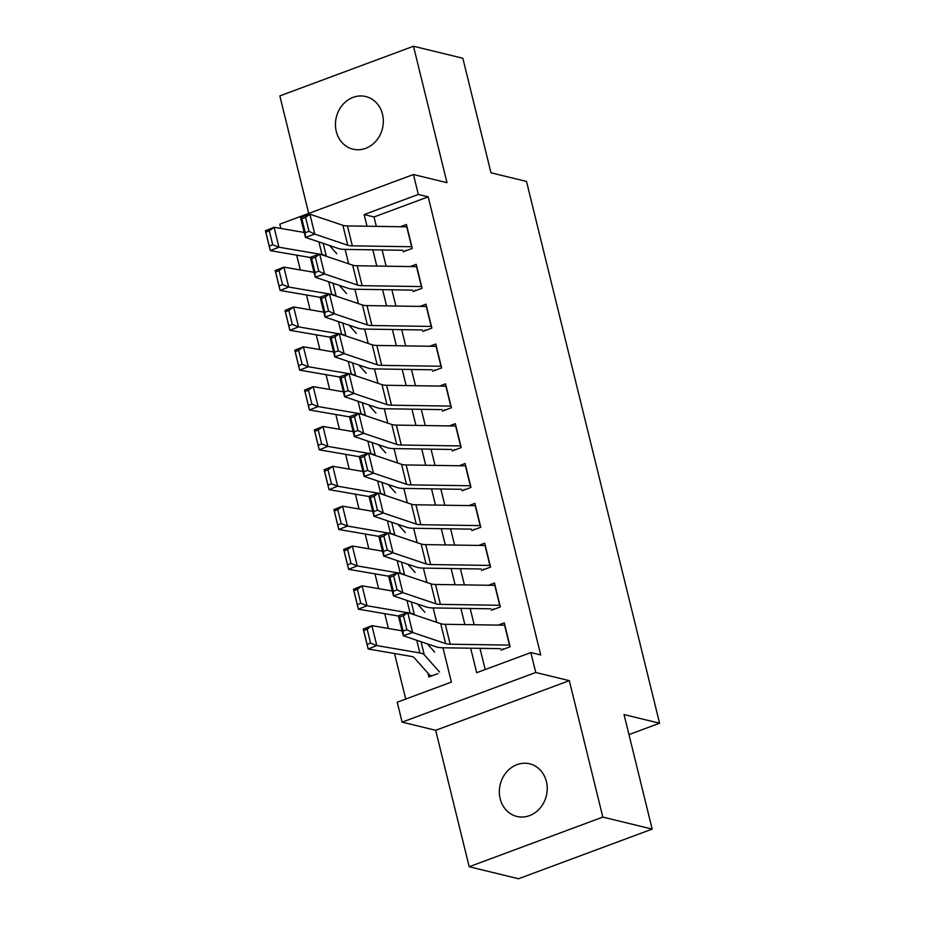 <?xml version="1.0" encoding="UTF-8"?>
<svg xmlns="http://www.w3.org/2000/svg" width="925" height="925" viewBox="0 0 925 925"><rect width="100%" height="100%" fill="white"/><g stroke="black" fill="none" stroke-linecap="round" stroke-linejoin="round"><path stroke-width="1.39" d="M336.272 131.442A27.079 23.749 -76.3 0 0 352.98 149.168A27.079 23.749 -76.3 0 0 376.267 140.762A27.079 23.749 -76.3 0 0 382.499 114.272A27.079 23.749 -76.3 0 0 365.791 96.547A27.079 23.749 -76.3 0 0 342.504 104.964A27.079 23.749 -76.3 0 0 336.272 131.442M500.171 798.714A27.079 23.749 -76.3 0 0 516.878 816.44A27.079 23.749 -76.3 0 0 540.165 808.034A27.079 23.749 -76.3 0 0 546.398 781.544A27.079 23.749 -76.3 0 0 529.69 763.819A27.079 23.749 -76.3 0 0 506.403 772.225A27.079 23.749 -76.3 0 0 500.171 798.714M280.842 228.452L279.801 224.174L413.44 174.524L418.331 194.447L364.149 214.577L367.017 226.22M628.965 734.589L659.583 723.223L526.51 181.439L490.978 172.79L462.847 58.263L413.487 46.25L279.847 95.899L308.719 213.432M659.583 723.223L624.051 714.574L652.183 829.101L518.543 878.75L469.183 866.737L602.822 817.099L569.314 680.65L535.748 672.487L402.109 722.136L397.218 702.214L451.388 682.083L442.959 647.778M569.314 680.65L435.675 730.299L469.183 866.737M435.675 730.299L402.109 722.136M296.694 255.161L300.324 269.95M306.476 294.994L310.106 309.783M316.257 334.838L319.888 349.627M326.039 374.671L329.682 389.46M335.833 414.504L339.463 429.292M345.615 454.348L349.245 469.137M355.397 494.181L359.027 508.97M365.178 534.026L368.821 548.803M374.972 573.858L378.603 588.647M384.754 613.691L388.384 628.48M394.536 653.536L405.717 699.057M652.183 829.101L602.822 817.099M403.254 251.762L412.284 248.397L406.422 224.498L400.409 226.729M413.047 291.595L422.078 288.242L416.204 264.342L410.191 266.573M422.829 331.428L431.859 328.074L425.986 304.175L419.985 306.406M432.611 371.272L441.641 367.919L435.767 344.007L429.767 346.239M442.393 411.105L451.423 407.752L445.561 383.852L439.548 386.083M452.186 450.938L461.217 447.584L455.343 423.685L449.342 425.916M461.968 490.782L470.998 487.429L465.125 463.517L459.124 465.749M471.75 530.615L480.78 527.262L474.907 503.362L468.906 505.593M481.532 570.459L490.562 567.094L484.7 543.195L478.688 545.426M491.325 610.292L500.356 606.939L494.482 583.039L488.481 585.259M427.94 673.157L428.865 676.961L437.895 673.608M470.663 648.194L476.676 672.695L530.857 652.564L540.72 654.969L428.194 196.852L374.024 216.97L376.325 226.359M382.129 249.97L386.118 266.203M391.911 289.803L395.9 306.036M401.693 329.635L405.682 345.881M411.475 369.48L415.464 385.713M421.268 409.312L425.257 425.546M431.05 449.145L435.039 465.391M440.832 488.99L444.821 505.223M450.614 528.822L454.603 545.056M460.407 568.667L464.396 584.901M470.189 608.5L474.178 624.733M479.971 648.332L485.186 669.538M501.107 650.125L510.137 646.772L504.264 622.872L498.263 625.103M413.44 174.524L446.995 182.688L413.487 46.25M428.194 196.852L418.331 194.447M530.857 652.564L535.748 672.487M436.716 622.34L433.178 607.933M426.934 582.496L423.396 568.1M417.152 542.663L413.614 528.256M407.358 502.83L403.82 488.423M397.577 462.986L394.038 448.59M387.795 423.153L384.257 408.746M378.001 383.32L374.475 368.913M368.219 343.476L364.681 329.08M358.438 303.643L354.899 289.236M348.656 263.81L345.118 249.403M372.81 249.819L376.799 266.065M382.592 289.664L386.581 305.897M392.373 329.497L396.363 345.73M402.167 369.329L406.156 385.575M411.949 409.174L415.938 425.408M421.731 449.007L425.72 465.24M431.512 488.851L435.502 505.085M441.306 528.684L445.295 544.918M451.088 568.517L455.077 584.75M460.87 608.361L464.859 624.595M374.024 216.97L364.149 214.577M509.733 645.118A14.812 3.631 166.2 0 0 509.478 645.118L450.186 644.216A21.159 5.18 -13.8 0 1 445.619 643.603L412.631 632.492L403.265 635.741L436.265 646.864A31.728 7.77 166.2 0 0 443.11 647.778L500.749 648.656M503.188 648.76L504.148 648.992M403.115 631.035L403.265 635.741L398.374 615.83L407.74 612.57L412.631 632.492L406.861 629.728L403.439 615.784L399.692 617.091L403.115 631.035L406.861 629.728M504.842 625.207A14.812 3.631 166.2 0 0 504.587 625.196L445.295 624.294A21.159 5.18 -13.8 0 1 440.728 623.693L407.74 612.57L403.439 615.784M398.374 615.83L399.692 617.091M367.156 629.173L363.698 630.549L367.121 644.494L370.578 643.118L367.156 629.173L371.908 625.658L376.81 645.581L368.162 649.003L363.259 629.093L371.908 625.658L402.051 630.827M427.327 643.858L434.658 652.113M370.578 643.118L376.81 645.581L419.869 652.957A31.728 7.77 -13.8 0 1 424.24 654.784L439.548 672.024M431.917 675.828L430.946 675.597A14.812 3.631 -13.8 0 1 429.431 674.857L414.134 657.606A21.159 5.18 166.2 0 0 411.22 656.392L368.162 649.003L367.121 644.494M363.698 630.549L363.259 629.093M499.951 605.285A14.812 3.631 166.2 0 0 499.697 605.274L440.404 604.372A21.159 5.18 -13.8 0 1 435.837 603.771L402.837 592.647L393.483 595.908L426.483 607.031A31.728 7.77 166.2 0 0 433.328 607.933L490.955 608.812M493.395 608.928L494.366 609.159M393.333 591.191L393.483 595.908L388.592 575.986L397.947 572.737L402.837 592.647L397.079 589.896L393.657 575.951L389.911 577.258L393.333 591.191L397.079 589.896M495.048 585.363A14.812 3.631 166.2 0 0 494.806 585.363L435.513 584.461A21.159 5.18 -13.8 0 1 430.946 583.848L397.947 572.737L393.657 575.951M388.592 575.986L389.911 577.258M490.158 565.452A14.812 3.631 166.2 0 0 489.915 565.441L430.622 564.539A21.159 5.18 -13.8 0 1 426.055 563.938L393.056 552.815L383.69 556.075L416.689 567.198A31.728 7.77 166.2 0 0 423.534 568.1L481.173 568.979M483.613 569.083L484.584 569.326M383.551 551.358L383.69 556.075L378.799 536.153L388.165 532.893L393.056 552.815L387.297 550.051L383.863 536.107L380.129 537.413L383.551 551.358L387.297 550.051M485.267 545.53A14.812 3.631 166.2 0 0 485.024 545.519L425.731 544.617A21.159 5.18 -13.8 0 1 421.164 544.016L388.165 532.893L383.863 536.107M378.799 536.153L380.129 537.413M480.376 525.608A14.812 3.631 166.2 0 0 480.133 525.608L420.829 524.706A21.159 5.18 -13.8 0 1 416.273 524.093L383.274 512.982L373.908 516.231L406.908 527.354A31.728 7.77 166.2 0 0 413.752 528.268L471.392 529.146M473.831 529.25L474.803 529.482M373.769 511.525L373.908 516.231L369.017 496.32L378.383 493.06L383.274 512.982L377.504 510.218L374.082 496.274L370.335 497.581L373.769 511.525L377.504 510.218M475.485 505.697A14.812 3.631 166.2 0 0 475.242 505.686L415.938 504.784A21.159 5.18 -13.8 0 1 411.382 504.183L378.383 493.06L374.082 496.274M369.017 496.32L370.335 497.581M470.594 485.775A14.812 3.631 166.2 0 0 470.339 485.764L411.047 484.862A21.159 5.18 -13.8 0 1 406.48 484.261L373.492 473.137L364.126 476.398L397.126 487.521A31.728 7.77 166.2 0 0 403.971 488.423L461.61 489.302M464.049 489.417L465.009 489.649M363.976 471.681L364.126 476.398L359.235 456.476L368.589 453.215L373.492 473.137L367.722 470.386L364.3 456.441L360.553 457.736L363.976 471.681L367.722 470.386M465.703 465.853A14.812 3.631 166.2 0 0 465.448 465.853L406.156 464.951A21.159 5.18 -13.8 0 1 401.589 464.338L368.589 453.215L364.3 456.441M359.235 456.476L360.553 457.736M357.374 589.341L353.905 590.717L357.339 604.661L360.796 603.285L357.374 589.341L362.126 585.826L367.017 605.736L358.368 609.17L353.477 589.248L362.126 585.826L392.269 590.982M417.545 604.025L424.864 612.269M408.642 612.87L410.087 613.125A31.728 7.77 -13.8 0 1 414.296 614.778M360.796 603.285L367.017 605.736L407.451 612.674M398.421 616.038L358.368 609.17L357.339 604.661M353.905 590.717L353.477 589.248M347.58 549.508L344.123 550.872L347.546 564.817L351.014 563.452L347.58 549.508L352.344 545.981L357.235 565.903L348.586 569.337L343.695 549.415L352.344 545.981L382.488 551.15M407.763 564.181L415.082 572.436M398.86 573.038L400.294 573.28A31.728 7.77 -13.8 0 1 404.514 574.945M351.014 563.452L357.235 565.903L397.658 572.829M388.639 576.206L348.586 569.337L347.546 564.817M344.123 550.872L343.695 549.415M337.798 509.663L334.341 511.039L337.764 524.984L341.221 523.608L337.798 509.663L342.562 506.148L347.453 526.059L338.804 529.493L333.913 509.583L342.562 506.148L372.706 511.317M397.97 524.348L405.3 532.603M389.067 533.205L390.512 533.447A31.728 7.77 -13.8 0 1 394.732 535.113M341.221 523.608L347.453 526.059L387.876 532.997M378.857 536.361L338.804 529.493L337.764 524.984M334.341 511.039L333.913 509.583M328.017 469.831L324.559 471.207L327.982 485.151L331.439 483.775L328.017 469.831L332.769 466.304L337.671 486.226L329.011 489.66L324.12 469.738L332.769 466.304L362.912 471.472M388.188 484.515L395.507 492.759M379.285 493.36L380.73 493.615A31.728 7.77 -13.8 0 1 384.95 495.268M331.439 483.775L337.671 486.226L378.094 493.164M369.063 496.528L329.011 489.66L327.982 485.151M324.559 471.207L324.12 469.738M460.812 445.931A14.812 3.631 166.2 0 0 460.558 445.931L401.265 445.029A21.159 5.18 -13.8 0 1 396.698 444.428L363.698 433.305L354.344 436.565L387.332 447.688A31.728 7.77 166.2 0 0 394.189 448.59L451.816 449.469M454.256 449.573L455.227 449.816M354.194 431.848L354.344 436.565L349.453 416.643L358.808 413.382L363.698 433.305L357.94 430.541L354.518 416.597L350.772 417.903L354.194 431.848L357.94 430.541M455.909 426.02A14.812 3.631 166.2 0 0 455.667 426.009L396.374 425.107A21.159 5.18 -13.8 0 1 391.807 424.506L358.808 413.382L354.518 416.597M349.453 416.643L350.772 417.903M318.235 429.998L314.766 431.362L318.188 445.307L321.657 443.931L318.235 429.998L322.987 426.471L327.878 446.393L319.229 449.828L314.338 429.905L322.987 426.471L353.13 431.64M378.406 444.671L385.725 452.926M369.503 453.528L370.948 453.77A31.728 7.77 -13.8 0 1 375.157 455.435M321.657 443.931L327.878 446.393L368.3 453.319M359.282 456.696L319.229 449.828L318.188 445.307M314.766 431.362L314.338 429.905M451.018 406.098A14.812 3.631 166.2 0 0 450.776 406.098L391.483 405.196A21.159 5.18 -13.8 0 1 386.916 404.583L353.917 393.46L344.551 396.721L377.55 407.844A31.728 7.77 166.2 0 0 384.395 408.757L442.034 409.625M444.474 409.74L445.445 409.972M344.412 392.015L344.551 396.721L339.66 376.81L349.026 373.55L353.917 393.46L348.158 390.708L344.724 376.764L340.99 378.071L344.412 392.015L348.158 390.708M446.127 386.176A14.812 3.631 166.2 0 0 445.885 386.176L386.592 385.274A21.159 5.18 -13.8 0 1 382.025 384.673L349.026 373.55L344.724 376.764M339.66 376.81L340.99 378.071M308.441 390.153L304.984 391.529L308.407 405.474L311.864 404.098L308.441 390.153L313.205 386.638L318.096 406.549L309.447 409.983L304.556 390.072L313.205 386.638L343.348 391.807M368.624 404.838L375.943 413.093M359.721 413.695L361.155 413.938A31.728 7.77 -13.8 0 1 365.375 415.591M311.864 404.098L318.096 406.549L358.518 413.487M349.5 416.851L309.447 409.983L308.407 405.474M304.984 391.529L304.556 390.072M441.237 366.265A14.812 3.631 166.2 0 0 440.994 366.254L381.69 365.352A21.159 5.18 -13.8 0 1 377.134 364.751L344.135 353.627L334.769 356.888L367.768 368.011A31.728 7.77 166.2 0 0 374.613 368.913L432.252 369.792M434.692 369.896L435.663 370.139M334.619 352.171L334.769 356.888L329.878 336.966L339.244 333.705L344.135 353.627L338.365 350.864L334.942 336.931L331.196 338.226L334.619 352.171L338.365 350.864M436.346 346.343A14.812 3.631 166.2 0 0 436.103 346.343L376.799 345.441A21.159 5.18 -13.8 0 1 372.243 344.828L339.244 333.705L334.942 336.931M329.878 336.966L331.196 338.226M298.659 350.321L295.202 351.697L298.625 365.629L302.082 364.265L298.659 350.321L303.423 346.794L308.314 366.716L299.665 370.15L294.774 350.228L303.423 346.794L333.567 351.962M358.831 364.993L366.161 373.249M349.928 373.85L351.373 374.105A31.728 7.77 -13.8 0 1 355.593 375.758M302.082 364.265L308.314 366.716L348.737 373.642M339.718 377.018L299.665 370.15L298.625 365.629M295.202 351.697L294.774 350.228M431.455 326.421A14.812 3.631 166.2 0 0 431.2 326.421L371.908 325.519A21.159 5.18 -13.8 0 1 367.341 324.918L334.353 313.795L324.987 317.055L357.987 328.167A31.728 7.77 166.2 0 0 364.832 329.08L422.471 329.959M424.91 330.063L425.87 330.294M324.837 312.338L324.987 317.055L320.096 297.133L329.45 293.873L334.353 313.795L328.583 311.031L325.161 297.087L321.414 298.393L324.837 312.338L328.583 311.031M426.564 306.51A14.812 3.631 166.2 0 0 426.309 306.499L367.017 305.597A21.159 5.18 -13.8 0 1 362.45 304.996L329.45 293.873L325.161 297.087M320.096 297.133L321.414 298.393M288.877 310.476L285.409 311.852L288.843 325.797L292.3 324.421L288.877 310.476L293.63 306.961L298.532 326.883L289.872 330.317L284.981 310.395L293.63 306.961L323.773 312.13M349.049 325.161L356.368 333.416M340.146 334.017L341.591 334.26A31.728 7.77 -13.8 0 1 345.8 335.925M292.3 324.421L298.532 326.883L338.955 333.809M329.924 337.174L289.872 330.317L288.843 325.797M285.409 311.852L284.981 310.395M421.661 286.588A14.812 3.631 166.2 0 0 421.418 286.588L362.126 285.675A21.159 5.18 -13.8 0 1 357.559 285.073L324.559 273.95L315.205 277.211L348.193 288.334A31.728 7.77 166.2 0 0 355.05 289.236L412.677 290.115M415.117 290.23L416.088 290.462M315.055 272.505L315.205 277.211L310.303 257.3L319.668 254.04L324.559 273.95L318.801 271.198L315.379 257.254L311.632 258.561L315.055 272.505L318.801 271.198M416.77 266.666A14.812 3.631 166.2 0 0 416.528 266.666L357.235 265.764A21.159 5.18 -13.8 0 1 352.668 265.163L319.668 254.04L315.379 257.254M310.303 257.3L311.632 258.561M411.879 246.755A14.812 3.631 166.2 0 0 411.637 246.744L352.344 245.842A21.159 5.18 -13.8 0 1 347.777 245.241L314.778 234.117L305.412 237.378L338.411 248.501A31.728 7.77 166.2 0 0 345.256 249.403L402.895 250.282M405.335 250.386L406.306 250.629M305.273 232.661L305.412 237.378L300.521 217.456L309.887 214.195L314.778 234.117L309.019 231.354L305.585 217.421L301.839 218.716L305.273 232.661L309.019 231.354M406.988 226.833A14.812 3.631 166.2 0 0 406.746 226.833L347.453 225.92A21.159 5.18 -13.8 0 1 342.886 225.318L309.887 214.195L305.585 217.421M300.521 217.456L301.839 218.716M279.084 270.643L275.627 272.019L279.049 285.964L282.518 284.588L279.084 270.643L283.848 267.128L288.739 287.039L280.09 290.473L275.199 270.551L283.848 267.128L313.991 272.297M339.267 285.328L346.586 293.572M330.364 294.173L331.797 294.428A31.728 7.77 -13.8 0 1 336.018 296.081M282.518 284.588L288.739 287.039L329.161 293.977M320.142 297.341L280.09 290.473L279.049 285.964M275.627 272.019L275.199 270.551M269.302 230.811L265.845 232.175L269.267 246.119L272.725 244.755L269.302 230.811L274.066 227.284L278.957 247.206L270.308 250.64L265.417 230.718L274.066 227.284L304.209 232.452M329.485 245.483L336.804 253.739M320.582 254.34L322.016 254.583A31.728 7.77 -13.8 0 1 326.236 256.248M272.725 244.755L278.957 247.206L319.379 254.132M310.361 257.508L270.308 250.64L269.267 246.119M265.845 232.175L265.417 230.718M450.186 644.216L445.295 624.294M445.619 643.603L440.728 623.693M509.478 645.118L504.587 625.196M416.759 640.297L419.869 652.957M421.037 641.742L424.24 654.784M440.404 604.372L435.513 584.461M435.837 603.771L430.946 583.848M499.697 605.274L494.806 585.363M430.622 564.539L425.731 544.617M426.055 563.938L421.164 544.016M489.915 565.441L485.024 545.519M420.829 524.706L415.938 504.784M416.273 524.093L411.382 504.183M480.133 525.608L475.242 505.686M411.047 484.862L406.156 464.951M406.48 484.261L401.589 464.338M470.339 485.764L465.448 465.853M406.977 600.452L410.087 613.125M411.255 601.897L414.423 614.824M397.183 560.619L400.294 573.28M401.473 562.065L404.641 574.992M387.402 520.787L390.512 533.447M391.68 522.22L394.859 535.147M377.62 480.942L380.73 493.615M381.898 482.387L385.078 495.314M401.265 445.029L396.374 425.107M396.698 444.428L391.807 424.506M460.558 445.931L455.667 426.009M367.838 441.109L370.948 453.77M372.116 442.555L375.284 455.482M391.483 405.196L386.592 385.274M386.916 404.583L382.025 384.673M450.776 406.098L445.885 386.176M358.044 401.277L361.155 413.938M362.334 402.71L365.502 415.637M381.69 365.352L376.799 345.441M377.134 364.751L372.243 344.828M440.994 366.254L436.103 346.343M348.262 361.432L351.373 374.105M352.541 362.877L355.72 375.804M371.908 325.519L367.017 305.597M367.341 324.918L362.45 304.996M431.2 326.421L426.309 306.499M338.481 321.599L341.591 334.26M342.759 323.045L345.938 335.972M362.126 285.675L357.235 265.764M357.559 285.073L352.668 265.163M421.418 286.588L416.528 266.666M352.344 245.842L347.453 225.92M347.777 245.241L342.886 225.318M411.637 246.744L406.746 226.833M328.687 281.767L331.797 294.428M332.977 283.2L336.145 296.127M318.905 241.922L322.016 254.583M323.195 243.367L326.363 256.294"/></g></svg>
